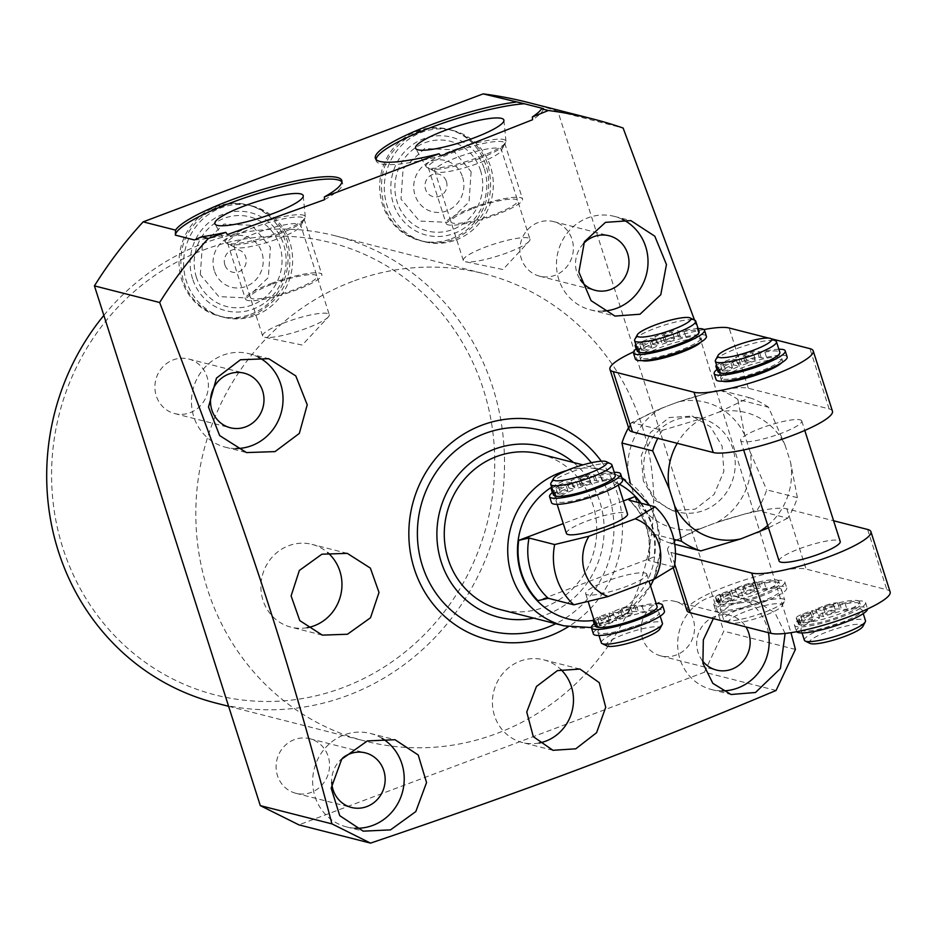 <?xml version="1.0" encoding="UTF-8"?>
<svg xmlns="http://www.w3.org/2000/svg" width="937" height="937" viewBox="0 0 937 937"><rect width="100%" height="100%" fill="white"/><g stroke="black" fill="none" stroke-linecap="round" stroke-linejoin="round"><path stroke-width="0.7" stroke-dasharray="4.68 3.51" d="M776.07 690.464L704.437 672.216L298.891 824.865M704.437 672.216L723.786 631.175L557.913 111.421A417.961 395.379 104.3 0 0 527.953 102.426M352.593 281.428A241.137 228.101 104.3 0 0 195.903 520.726A241.137 228.101 104.3 0 0 365.172 741.108A241.137 228.101 104.3 0 0 496.856 733.472A241.137 228.101 104.3 0 0 653.546 494.162A241.137 228.101 104.3 0 0 484.277 273.78A241.137 228.101 104.3 0 0 352.593 281.428M538.201 222.502A28.169 26.646 104.3 0 0 519.906 250.448A28.169 26.646 104.3 0 0 539.677 276.192A28.169 26.646 104.3 0 0 555.055 275.302A28.169 26.646 104.3 0 0 573.362 247.345A28.169 26.646 104.3 0 0 553.591 221.6A28.169 26.646 104.3 0 0 538.201 222.502M659.39 602.21A28.169 26.646 104.3 0 0 641.084 630.168A28.169 26.646 104.3 0 0 660.854 655.9A28.169 26.646 104.3 0 0 676.233 655.01A28.169 26.646 104.3 0 0 694.54 627.064A28.169 26.646 104.3 0 0 674.769 601.32A28.169 26.646 104.3 0 0 659.39 602.21M190.07 412.69A28.169 26.646 104.3 0 0 208.365 384.732A28.169 26.646 104.3 0 0 188.595 358.988A28.169 26.646 104.3 0 0 173.216 359.89A28.169 26.646 104.3 0 0 154.91 387.836A28.169 26.646 104.3 0 0 174.68 413.58A28.169 26.646 104.3 0 0 190.07 412.69M294.394 739.598A28.169 26.646 104.3 0 0 276.099 767.555A28.169 26.646 104.3 0 0 295.869 793.288A28.169 26.646 104.3 0 0 311.248 792.397A28.169 26.646 104.3 0 0 329.543 764.451A28.169 26.646 104.3 0 0 309.772 738.707A28.169 26.646 104.3 0 0 294.394 739.598M250.694 314.317A57.426 54.323 104.3 0 0 288.01 257.335A57.426 54.323 104.3 0 0 247.696 204.852A57.426 54.323 104.3 0 0 216.342 206.667A57.426 54.323 104.3 0 0 179.026 263.66A57.426 54.323 104.3 0 0 219.328 316.132A57.426 54.323 104.3 0 0 250.694 314.317M451.376 238.771A57.426 54.323 104.3 0 0 488.692 181.79A57.426 54.323 104.3 0 0 448.39 129.306A57.426 54.323 104.3 0 0 417.024 131.133A57.426 54.323 104.3 0 0 379.708 188.114A57.426 54.323 104.3 0 0 420.022 240.598A57.426 54.323 104.3 0 0 451.376 238.771M103.855 315.382A241.137 228.101 -75.7 0 1 203.458 243.421A241.137 228.101 -75.7 0 1 335.153 235.773A241.137 228.101 -75.7 0 1 504.422 456.155A241.137 228.101 -75.7 0 1 347.732 695.465A241.137 228.101 -75.7 0 1 216.037 703.101M203.341 250.038A233.418 220.804 -75.7 0 1 483.469 389.663A233.418 220.804 -75.7 0 1 342.989 687.606A233.418 220.804 -75.7 0 1 62.861 547.981A233.418 220.804 -75.7 0 1 203.341 250.038M235.773 448.53A48.232 45.62 104.3 0 1 225.337 447.195A48.232 45.62 104.3 0 1 191.488 403.121A48.232 45.62 104.3 0 1 222.819 355.252A48.232 45.62 -75.7 0 1 249.16 353.729A48.232 45.62 -75.7 0 1 258.272 357.184M381.991 738.309A48.232 45.62 -75.7 0 0 370.349 733.437A48.232 45.62 -75.7 0 0 344.008 734.971A48.232 45.62 104.3 0 0 312.665 782.828A48.232 45.62 104.3 0 0 346.526 826.902A48.232 45.62 104.3 0 0 355.041 828.191M342.731 757.892A28.169 26.646 104.3 0 0 331.721 782.126M307.008 627.731A42.692 40.385 -75.7 0 1 290.892 627.122A42.692 40.385 -75.7 0 1 260.919 588.096A42.692 40.385 -75.7 0 1 288.666 545.721A42.692 40.385 -75.7 0 1 311.986 544.374A42.692 40.385 -75.7 0 1 327.821 552.713M324.448 199.722A87.703 15.671 -17.7 0 0 342.567 182.961A87.703 15.671 -17.7 0 0 341.911 181.848M194.381 239.966A87.703 15.671 -17.7 0 0 227.492 234.555M225.477 242.285A41.907 7.496 -17.7 0 1 252.112 225.922A41.907 7.496 162.3 0 1 305.263 216.822A41.907 7.496 162.3 0 1 304.958 218.052A41.907 7.496 162.3 0 1 278.453 232.634A41.907 7.496 -17.7 0 1 226.438 243.105A41.907 7.496 -17.7 0 1 225.477 242.285L214.971 224.025M329.274 314.715A34.985 6.254 162.3 0 1 328.29 317.011L302.229 345.05L264.761 337.285A34.985 6.254 -17.7 0 1 262.618 335.985A34.985 6.254 -17.7 0 1 284.953 322.551A34.985 6.254 162.3 0 1 329.274 314.715L300.683 225.138A34.985 6.254 162.3 0 0 256.363 232.973A34.985 6.254 -17.7 0 0 234.027 246.408A34.985 6.254 -17.7 0 0 234.929 247.309A34.985 6.254 -17.7 0 0 278.348 238.572A34.985 6.254 162.3 0 0 300.472 226.391L304.958 218.052M300.683 225.138A34.985 6.254 162.3 0 1 300.472 226.391M328.29 317.011A34.985 6.254 162.3 0 1 306.938 328.149A34.985 6.254 -17.7 0 1 264.761 337.285M543.378 108.598A87.703 15.671 162.3 0 1 532.603 119.713M376.03 159.466A87.703 15.671 -17.7 0 0 376.147 160.754A87.703 15.671 -17.7 0 0 440.917 155.882M557.913 111.421L623.128 128.041M426.171 166.739A41.907 7.496 -17.7 0 1 452.805 150.377A41.907 7.496 162.3 0 1 505.957 141.276A41.907 7.496 162.3 0 1 505.64 142.506A41.907 7.496 162.3 0 1 479.147 157.088A41.907 7.496 -17.7 0 1 427.131 167.559A41.907 7.496 -17.7 0 1 426.171 166.739L415.665 148.479M529.955 239.181A34.985 6.254 162.3 0 1 528.972 241.477L502.923 269.516L465.443 261.751A34.985 6.254 -17.7 0 1 463.311 260.451A34.985 6.254 -17.7 0 1 485.635 247.005A34.985 6.254 162.3 0 1 529.955 239.181L501.365 149.592A34.985 6.254 162.3 0 0 457.045 157.428A34.985 6.254 -17.7 0 0 434.721 170.862A34.985 6.254 -17.7 0 0 435.623 171.764A34.985 6.254 -17.7 0 0 479.041 163.026A34.985 6.254 162.3 0 0 501.154 150.857L505.64 142.506M501.365 149.592A34.985 6.254 162.3 0 1 501.154 150.857M528.972 241.477A34.985 6.254 162.3 0 1 507.62 252.615A34.985 6.254 -17.7 0 1 465.443 261.751M601.296 461.203A112.534 106.443 -75.7 0 1 568.22 626.771M694.551 320.126L790.98 632.674M785.124 633.447L774.993 612.88L756.487 601.449L732.347 603.533L713.362 618.619M643.309 480.868L641.201 455.979L650.395 432.472L669.229 417.539L692.056 416.098L710.551 426.815L722.087 446.082L723.868 471.334L714.053 494.513L695.172 509.154L672.625 510.677L654.459 499.925L643.309 480.868M622.379 219.352A48.232 45.62 -75.7 0 0 614.157 216.342A48.232 45.62 -75.7 0 0 587.815 217.864A48.232 45.62 104.3 0 0 556.473 265.733A48.232 45.62 104.3 0 0 590.333 309.807A48.232 45.62 104.3 0 0 603.17 311.096M583.458 243.632A28.169 26.646 104.3 0 0 580.331 279.765M768.422 632.686A48.232 45.62 -75.7 0 0 735.334 596.049A48.232 45.62 -75.7 0 0 708.993 597.583A48.232 45.62 104.3 0 0 677.662 645.441A48.232 45.62 104.3 0 0 711.511 689.515A48.232 45.62 104.3 0 0 722.064 690.862M702.445 660.772A28.169 26.646 104.3 0 1 715.001 616.382A28.169 26.646 -75.7 0 1 730.38 615.492A28.169 26.646 -75.7 0 1 745.887 626.923M795.419 649.423L723.786 631.175M539.021 743.041A42.692 40.385 -75.7 0 1 522.401 742.514A42.692 40.385 -75.7 0 1 492.429 703.488A42.692 40.385 -75.7 0 1 520.176 661.124A42.692 40.385 -75.7 0 1 543.495 659.765A42.692 40.385 -75.7 0 1 560.841 669.486M591.364 462.726A103.527 97.928 -75.7 0 1 555.711 623.714M573.526 462.491A88.09 83.334 -75.7 0 1 602.749 545.545A88.09 83.334 -75.7 0 1 546.857 614.438A88.09 83.334 104.3 0 1 533.856 618.139M540.344 454.035A80.313 75.967 -75.7 0 1 592.875 504.621A80.313 75.967 -75.7 0 1 575.95 585.25A80.313 75.967 -75.7 0 1 500.674 609.682M674.23 567.049L648.603 560.513C647.807 559.834 649.634 558.628 654.061 556.929L537.943 600.64M623.41 500.955L563.278 523.596M629.371 500.241A64.302 60.823 104.3 0 1 648.603 560.513L648.252 560.15C652.035 536.151 645.652 516.135 629.09 500.112M645.124 573.057A32.092 5.739 162.3 0 1 646.776 574.182A32.092 5.739 162.3 0 1 622.18 587.991A32.092 5.739 162.3 0 1 587.3 594.819A32.092 5.739 162.3 0 1 585.648 593.695A32.092 5.739 162.3 0 1 610.245 579.886A32.092 5.739 162.3 0 1 645.124 573.057M566.405 533.422A32.092 5.739 162.3 0 1 591.001 519.613A32.092 5.739 162.3 0 1 625.881 512.785A32.092 5.739 162.3 0 1 627.544 513.909M622.566 480.002A37.293 6.664 -17.7 0 0 601.941 480.412A10.541 1.886 162.3 0 1 596.658 480.892L594.644 480.376A10.541 1.886 -17.7 0 0 581.83 483.105L572.788 486.514L578.469 487.954A32.092 5.739 162.3 0 1 615.539 480.353A32.092 5.739 162.3 0 1 617.19 481.477A32.092 5.739 162.3 0 1 592.594 495.298A32.092 5.739 162.3 0 1 557.714 502.115A32.092 5.739 162.3 0 1 556.063 500.99A32.092 5.739 162.3 0 1 574.662 489.383L568.993 487.943L559.951 491.339A10.541 1.886 -17.7 0 0 553.217 495.392A10.541 1.886 -17.7 0 0 553.767 495.767L555.782 496.282A10.541 1.886 162.3 0 1 556.32 496.645A10.541 1.886 162.3 0 1 555.254 497.98A37.293 6.664 -17.7 0 0 551.506 502.677M550.944 483.199A32.092 5.739 162.3 0 1 578.106 469.613A32.092 5.739 162.3 0 1 610.233 463.721A32.092 5.739 162.3 0 1 611.065 464.014M614.274 472.33A37.293 6.664 -17.7 0 0 600.02 474.38A10.541 1.886 162.3 0 1 594.737 474.86L592.723 474.356A10.541 1.886 -17.7 0 0 579.909 477.085L570.867 480.482L576.548 481.934A32.092 5.739 162.3 0 1 613.618 474.333A32.092 5.739 162.3 0 1 615.269 475.457M595.991 626.115A32.092 5.739 162.3 0 1 614.602 614.508L616.523 620.54A32.092 5.739 162.3 0 0 597.911 632.147A32.092 5.739 162.3 0 0 599.575 633.271A32.092 5.739 162.3 0 0 634.454 626.443A32.092 5.739 162.3 0 0 659.051 612.634A32.092 5.739 162.3 0 0 657.387 611.51A32.092 5.739 162.3 0 0 620.317 619.111L618.397 613.079A32.092 5.739 162.3 0 1 655.467 605.478A32.092 5.739 162.3 0 1 657.13 606.602M601.296 642.759A32.092 5.739 162.3 0 1 625.893 628.938A32.092 5.739 162.3 0 1 660.772 622.121A32.092 5.739 162.3 0 1 662.436 623.246M558.054 494.15A5.271 0.937 162.3 0 1 557.773 493.963A5.271 0.937 162.3 0 1 561.825 491.691A5.271 0.937 162.3 0 1 567.553 490.578A5.271 0.937 162.3 0 1 567.822 490.765A5.271 0.937 162.3 0 1 563.781 493.026A5.271 0.937 162.3 0 1 558.054 494.15M580.858 485.565A5.271 0.937 162.3 0 1 580.577 485.378A5.271 0.937 162.3 0 1 584.618 483.117A5.271 0.937 162.3 0 1 590.357 481.993A5.271 0.937 162.3 0 1 590.626 482.18A5.271 0.937 162.3 0 1 586.585 484.441A5.271 0.937 162.3 0 1 580.858 485.565M556.133 488.118A5.271 0.937 162.3 0 1 555.852 487.943A5.271 0.937 162.3 0 1 559.893 485.671A5.271 0.937 162.3 0 1 565.632 484.546A5.271 0.937 162.3 0 1 565.901 484.734A5.271 0.937 162.3 0 1 561.86 487.006A5.271 0.937 162.3 0 1 556.133 488.118M552.525 489.91L553.849 490.25A10.541 1.886 162.3 0 1 554.399 490.625A10.541 1.886 162.3 0 1 553.334 491.948A37.293 6.664 -17.7 0 0 553.205 492.042M554.13 494.97A32.092 5.739 162.3 0 1 572.741 483.363L567.061 481.911L558.03 485.319A10.541 1.886 -17.7 0 0 552.01 488.294M578.925 479.545A5.271 0.937 162.3 0 1 578.656 479.357A5.271 0.937 162.3 0 1 582.697 477.085A5.271 0.937 162.3 0 1 588.436 475.961A5.271 0.937 162.3 0 1 588.705 476.148A5.271 0.937 162.3 0 1 584.665 478.42A5.271 0.937 162.3 0 1 578.925 479.545M572.741 483.363L574.662 489.383M576.548 481.934L578.469 487.954M572.788 486.514L570.867 480.482M568.993 487.943L567.061 481.911M618.397 613.079L612.716 611.638L621.758 608.23A10.541 1.886 162.3 0 1 634.572 605.501L636.586 606.016A10.541 1.886 -17.7 0 0 641.868 605.536A37.293 6.664 162.3 0 1 656.134 603.487M595.054 623.199A37.293 6.664 162.3 0 1 595.194 623.105A10.541 1.886 -17.7 0 0 596.248 621.77A10.541 1.886 -17.7 0 0 595.709 621.407L594.374 621.067M593.859 619.451A10.541 1.886 162.3 0 1 599.879 616.464L608.921 613.067L614.602 614.508M630.285 607.117A5.271 0.937 -17.7 0 0 624.557 608.242A5.271 0.937 -17.7 0 0 620.517 610.502A5.271 0.937 -17.7 0 0 620.786 610.69A5.271 0.937 -17.7 0 0 626.513 609.565A5.271 0.937 -17.7 0 0 630.566 607.305A5.271 0.937 -17.7 0 0 630.285 607.117M607.481 615.703A5.271 0.937 -17.7 0 0 601.753 616.815A5.271 0.937 -17.7 0 0 597.712 619.088A5.271 0.937 -17.7 0 0 597.982 619.275A5.271 0.937 -17.7 0 0 603.721 618.151A5.271 0.937 -17.7 0 0 607.762 615.89A5.271 0.937 -17.7 0 0 607.481 615.703M632.206 613.138A5.271 0.937 -17.7 0 0 626.478 614.262A5.271 0.937 -17.7 0 0 622.437 616.534A5.271 0.937 -17.7 0 0 622.707 616.722A5.271 0.937 -17.7 0 0 628.446 615.597A5.271 0.937 -17.7 0 0 632.487 613.325A5.271 0.937 -17.7 0 0 632.206 613.138M593.355 633.834A37.293 6.664 162.3 0 1 597.115 629.125A10.541 1.886 -17.7 0 0 598.181 627.802A10.541 1.886 -17.7 0 0 597.63 627.427L595.616 626.912A10.541 1.886 162.3 0 1 595.077 626.548A10.541 1.886 162.3 0 1 601.812 622.496L610.842 619.099L616.523 620.54M620.317 619.111L614.649 617.659L623.679 614.262A10.541 1.886 162.3 0 1 636.504 611.533L638.507 612.037A10.541 1.886 -17.7 0 0 643.801 611.556A37.293 6.664 162.3 0 1 664.415 611.158M609.413 621.723A5.271 0.937 -17.7 0 0 603.674 622.847A5.271 0.937 -17.7 0 0 599.633 625.12A5.271 0.937 -17.7 0 0 599.903 625.307A5.271 0.937 -17.7 0 0 605.642 624.183A5.271 0.937 -17.7 0 0 609.682 621.91A5.271 0.937 -17.7 0 0 609.413 621.723M608.921 613.067L610.842 619.099M612.716 611.638L614.649 617.659M606.86 645.921A28.227 5.048 162.3 0 1 625.377 633.892A28.227 5.048 162.3 0 1 658.453 627.04A28.227 5.048 162.3 0 1 659.742 629.043M701.38 418.464A48.232 45.62 104.3 0 1 732.921 448.846A48.232 45.62 -75.7 0 1 722.755 497.266A48.232 45.62 -75.7 0 1 677.556 511.93A48.232 45.62 -75.7 0 1 646.015 481.559A48.232 45.62 104.3 0 1 656.181 433.14A48.232 45.62 104.3 0 1 701.38 418.464L692.056 416.098M629.184 429.626A64.302 11.49 -17.7 0 1 633.623 423.032L631.632 422.517L662.014 408.017L670.224 404.925A64.302 11.49 -17.7 0 0 633.623 423.032L662.342 430.352L702.434 418.324L718.855 412.139A64.946 61.432 104.3 0 1 785.089 445.145L768.539 407.255L737.829 399.431L744.669 434.85L750.127 451.939A64.946 61.432 -75.7 0 1 716.91 522.377L700.489 528.562A64.946 61.432 -75.7 0 1 634.255 495.556L630.273 483.094M744.669 434.85A64.946 61.432 104.3 0 0 678.447 401.832L718.527 389.815A80.383 76.038 104.3 0 1 737.829 399.431M832.443 411.156A64.302 11.49 -17.7 0 0 829.128 408.907L748.382 388.269A64.302 11.49 -17.7 0 0 720.518 390.319A64.302 11.49 -17.7 0 0 670.224 404.925L678.447 401.832M662.014 408.017A64.946 61.432 104.3 0 0 628.797 478.467M675.472 553.58L670.962 552.432A64.302 11.49 162.3 0 1 667.648 550.171A64.302 11.49 162.3 0 1 672.087 543.577A64.302 11.49 162.3 0 1 708.7 525.47A64.302 11.49 162.3 0 1 758.993 510.864L757.002 510.349L716.91 522.377M700.489 528.562L670.096 543.062A80.383 76.038 -75.7 0 1 650.805 533.446L634.255 495.556M674.745 544.256L670.096 543.062M785.089 445.145L790.547 462.234L797.387 497.664A80.383 76.038 -75.7 0 1 787.712 518.184L758.993 510.864A64.302 11.49 162.3 0 1 786.846 508.814L833.602 520.761M686.88 610.444A64.302 11.49 162.3 0 1 736.189 582.767A64.302 11.49 162.3 0 1 806.089 569.087L886.835 589.724A64.302 11.49 162.3 0 1 890.15 591.973M787.712 518.184L768.504 527.836M779.092 561.005A32.092 5.739 162.3 0 1 803.688 547.196A32.092 5.739 162.3 0 1 838.568 540.368A32.092 5.739 162.3 0 1 840.22 541.504M797.387 497.664L766.677 489.828A80.383 76.038 -75.7 0 1 757.002 510.349M673.82 539.314L650.805 533.446M790.547 462.234A64.946 61.432 -75.7 0 1 767.754 525.505M702.434 418.324A64.946 61.432 104.3 0 0 677.217 443.318M631.632 422.517A80.383 76.038 104.3 0 0 628.551 427.659M718.855 412.139L749.249 397.639L718.527 389.815M703.933 329.543A64.302 11.49 -17.7 0 0 633.494 351.914M800.093 419.835A32.092 5.739 162.3 0 1 801.756 420.959A32.092 5.739 162.3 0 1 777.16 434.768A32.092 5.739 162.3 0 1 742.28 441.596A32.092 5.739 162.3 0 1 740.617 440.472A32.092 5.739 162.3 0 1 765.213 426.651A32.092 5.739 162.3 0 1 800.093 419.835M662.342 430.352A80.383 76.038 104.3 0 0 657.762 438.34M768.539 407.255A80.383 76.038 104.3 0 0 749.249 397.639M750.127 451.939L766.677 489.828M771.303 338.772L768.668 338.105M641.974 360.593A32.092 5.739 162.3 0 1 640.639 359.562A32.092 5.739 162.3 0 1 665.235 345.753A32.092 5.739 162.3 0 1 700.115 338.925A32.092 5.739 162.3 0 1 701.766 340.049A32.092 5.739 162.3 0 1 700.899 342.122M722.72 381.23A32.092 5.739 162.3 0 1 721.385 380.199A32.092 5.739 162.3 0 1 745.981 366.379A32.092 5.739 162.3 0 1 780.861 359.562A32.092 5.739 162.3 0 1 782.524 360.686A32.092 5.739 162.3 0 1 781.645 362.76M706.404 336.278A37.293 6.664 -17.7 0 0 685.79 336.688A10.541 1.886 162.3 0 1 680.496 337.168L678.482 336.652A10.541 1.886 -17.7 0 0 665.668 339.393L656.638 342.79L662.307 344.242A32.092 5.739 162.3 0 1 699.377 336.641A32.092 5.739 162.3 0 1 701.04 337.765A32.092 5.739 162.3 0 1 676.444 351.574A32.092 5.739 162.3 0 1 641.564 358.402A32.092 5.739 162.3 0 1 639.901 357.278A32.092 5.739 162.3 0 1 658.512 345.671L652.831 344.219L643.789 347.627A10.541 1.886 -17.7 0 0 637.066 351.68A10.541 1.886 -17.7 0 0 637.605 352.043L639.62 352.558A10.541 1.886 162.3 0 1 640.17 352.933A10.541 1.886 162.3 0 1 639.104 354.256A37.293 6.664 -17.7 0 0 635.345 358.965M634.782 339.487A32.092 5.739 162.3 0 1 661.955 325.889A32.092 5.739 162.3 0 1 694.071 319.997A32.092 5.739 162.3 0 1 694.903 320.302M698.112 328.606A37.293 6.664 -17.7 0 0 683.858 330.656A10.541 1.886 162.3 0 1 678.575 331.148L676.561 330.632A10.541 1.886 -17.7 0 0 663.747 333.361L654.705 336.77L660.386 338.21A32.092 5.739 162.3 0 1 697.456 330.609A32.092 5.739 162.3 0 1 699.119 331.733M777.054 580.015A32.092 5.739 162.3 0 1 778.706 581.139A32.092 5.739 162.3 0 1 754.109 594.948A32.092 5.739 162.3 0 1 719.229 601.777A32.092 5.739 162.3 0 1 717.578 600.652A32.092 5.739 162.3 0 1 742.174 586.843A32.092 5.739 162.3 0 1 777.054 580.015M720.225 608.968A32.092 5.739 162.3 0 0 721.888 610.092A32.092 5.739 162.3 0 0 756.768 603.264A32.092 5.739 162.3 0 0 781.364 589.455A32.092 5.739 162.3 0 0 779.701 588.331A32.092 5.739 162.3 0 0 742.631 595.932L740.71 589.912A32.092 5.739 162.3 0 1 777.78 582.299A32.092 5.739 162.3 0 1 779.443 583.435A32.092 5.739 162.3 0 1 754.847 597.244A32.092 5.739 162.3 0 1 719.967 604.072A32.092 5.739 162.3 0 1 718.304 602.936A32.092 5.739 162.3 0 1 736.915 591.341L738.836 597.361A32.092 5.739 162.3 0 0 720.225 608.968L723.61 619.58A32.092 5.739 162.3 0 1 748.206 605.77A32.092 5.739 162.3 0 1 783.098 598.942A32.092 5.739 162.3 0 1 784.749 600.067A32.092 5.739 162.3 0 1 784.562 601.226A32.092 5.739 162.3 0 1 757.389 614.813A32.092 5.739 162.3 0 1 725.273 620.704A32.092 5.739 162.3 0 1 724.442 620.411A32.092 5.739 162.3 0 1 723.61 619.58M641.892 350.426A5.271 0.937 162.3 0 1 641.622 350.251A5.271 0.937 162.3 0 1 645.663 347.978A5.271 0.937 162.3 0 1 651.391 346.854A5.271 0.937 162.3 0 1 651.672 347.041A5.271 0.937 162.3 0 1 647.631 349.314A5.271 0.937 162.3 0 1 641.892 350.426M664.696 341.853A5.271 0.937 162.3 0 1 664.427 341.665A5.271 0.937 162.3 0 1 668.468 339.393A5.271 0.937 162.3 0 1 674.195 338.269A5.271 0.937 162.3 0 1 674.476 338.456A5.271 0.937 162.3 0 1 670.435 340.728A5.271 0.937 162.3 0 1 664.696 341.853M639.971 344.406A5.271 0.937 162.3 0 1 639.702 344.219A5.271 0.937 162.3 0 1 643.742 341.946A5.271 0.937 162.3 0 1 649.47 340.822A5.271 0.937 162.3 0 1 649.739 341.009A5.271 0.937 162.3 0 1 645.698 343.282A5.271 0.937 162.3 0 1 639.971 344.406M636.364 346.186L637.699 346.526A10.541 1.886 162.3 0 1 638.238 346.901A10.541 1.886 162.3 0 1 637.183 348.236A37.293 6.664 -17.7 0 0 637.043 348.318M637.98 351.246A32.092 5.739 162.3 0 1 656.591 339.639L650.91 338.198L641.868 341.595A10.541 1.886 -17.7 0 0 635.848 344.582M662.775 335.821A5.271 0.937 162.3 0 1 662.506 335.633A5.271 0.937 162.3 0 1 666.547 333.361A5.271 0.937 162.3 0 1 672.274 332.248A5.271 0.937 162.3 0 1 672.543 332.424A5.271 0.937 162.3 0 1 668.503 334.696A5.271 0.937 162.3 0 1 662.775 335.821M656.591 339.639L658.512 345.671M660.386 338.21L662.307 344.242M656.638 342.79L654.705 336.77M652.831 344.219L650.91 338.198M740.71 589.912L735.041 588.459L744.072 585.063A10.541 1.886 162.3 0 1 756.885 582.322L758.9 582.837A10.541 1.886 -17.7 0 0 764.182 582.357A37.293 6.664 162.3 0 1 784.808 581.947A37.293 6.664 162.3 0 1 751.31 599.645A37.293 6.664 162.3 0 1 713.748 604.623A37.293 6.664 162.3 0 1 717.508 599.926A10.541 1.886 -17.7 0 0 718.574 598.591A10.541 1.886 -17.7 0 0 718.023 598.228L716.009 597.712A10.541 1.886 162.3 0 1 715.47 597.337A10.541 1.886 162.3 0 1 722.193 593.297L731.235 589.888L736.915 591.341M752.598 583.938A5.271 0.937 -17.7 0 0 746.871 585.063A5.271 0.937 -17.7 0 0 742.83 587.335A5.271 0.937 -17.7 0 0 743.1 587.511A5.271 0.937 -17.7 0 0 748.827 586.398A5.271 0.937 -17.7 0 0 752.879 584.126A5.271 0.937 -17.7 0 0 752.598 583.938M729.794 592.524A5.271 0.937 -17.7 0 0 724.067 593.648A5.271 0.937 -17.7 0 0 720.026 595.92A5.271 0.937 -17.7 0 0 720.295 596.096A5.271 0.937 -17.7 0 0 726.034 594.983A5.271 0.937 -17.7 0 0 730.075 592.711A5.271 0.937 -17.7 0 0 729.794 592.524M754.531 589.97A5.271 0.937 -17.7 0 0 748.792 591.083A5.271 0.937 -17.7 0 0 744.751 593.355A5.271 0.937 -17.7 0 0 745.02 593.543A5.271 0.937 -17.7 0 0 750.76 592.418A5.271 0.937 -17.7 0 0 754.8 590.158A5.271 0.937 -17.7 0 0 754.531 589.97M742.631 595.932L736.962 594.491L745.993 591.083A10.541 1.886 162.3 0 1 758.818 588.354L760.821 588.869A10.541 1.886 -17.7 0 0 766.115 588.377A37.293 6.664 162.3 0 1 786.729 587.979A37.293 6.664 162.3 0 1 753.231 605.665A37.293 6.664 162.3 0 1 715.669 610.655A37.293 6.664 162.3 0 1 719.429 605.958A10.541 1.886 -17.7 0 0 720.494 604.623A10.541 1.886 -17.7 0 0 719.944 604.248L717.929 603.744A10.541 1.886 162.3 0 1 717.391 603.369A10.541 1.886 162.3 0 1 724.125 599.317L733.156 595.92L738.836 597.361M731.727 598.556A5.271 0.937 -17.7 0 0 725.988 599.668A5.271 0.937 -17.7 0 0 721.947 601.941A5.271 0.937 -17.7 0 0 722.216 602.128A5.271 0.937 -17.7 0 0 727.955 601.004A5.271 0.937 -17.7 0 0 731.996 598.731A5.271 0.937 -17.7 0 0 731.727 598.556M731.235 589.888L733.156 595.92M735.041 588.459L736.962 594.491M729.173 622.754A28.227 5.048 162.3 0 1 747.691 610.725A28.227 5.048 162.3 0 1 780.767 603.861A28.227 5.048 162.3 0 1 782.055 605.876A28.227 5.048 162.3 0 1 760.071 617.19A28.227 5.048 162.3 0 1 731.434 623.234M857.8 600.64A32.092 5.739 162.3 0 1 859.463 601.777A32.092 5.739 162.3 0 1 834.867 615.586A32.092 5.739 162.3 0 1 799.987 622.414A32.092 5.739 162.3 0 1 798.324 621.278A32.092 5.739 162.3 0 1 822.92 607.469A32.092 5.739 162.3 0 1 857.8 600.64M778.87 349.243A37.293 6.664 -17.7 0 0 764.615 351.293A10.541 1.886 162.3 0 1 759.321 351.773L757.307 351.258A10.541 1.886 -17.7 0 0 744.493 353.999L735.463 357.395L741.132 358.848L743.053 364.868A32.092 5.739 162.3 0 1 780.134 357.266A32.092 5.739 162.3 0 1 781.786 358.391A32.092 5.739 162.3 0 1 757.19 372.2A32.092 5.739 162.3 0 1 722.31 379.028A32.092 5.739 162.3 0 1 720.647 377.904A32.092 5.739 162.3 0 1 739.258 366.297L733.577 364.856L724.547 368.253A10.541 1.886 -17.7 0 0 717.812 372.305A10.541 1.886 -17.7 0 0 718.351 372.68L720.366 373.184A10.541 1.886 162.3 0 1 720.916 373.558A10.541 1.886 162.3 0 1 719.85 374.894A37.293 6.664 -17.7 0 0 716.091 379.59M715.54 360.113A32.092 5.739 162.3 0 1 742.701 346.526A32.092 5.739 162.3 0 1 774.817 340.635A32.092 5.739 162.3 0 1 775.649 340.927M741.132 358.848A32.092 5.739 162.3 0 1 778.202 351.234A32.092 5.739 162.3 0 1 779.865 352.371M800.983 629.605A32.092 5.739 162.3 0 0 802.634 630.73A32.092 5.739 162.3 0 0 837.514 623.901A32.092 5.739 162.3 0 0 862.11 610.092A32.092 5.739 162.3 0 0 860.459 608.968A32.092 5.739 162.3 0 0 823.389 616.569L821.456 610.537A32.092 5.739 162.3 0 1 858.526 602.936A32.092 5.739 162.3 0 1 860.189 604.06A32.092 5.739 162.3 0 1 835.593 617.87A32.092 5.739 162.3 0 1 800.713 624.698A32.092 5.739 162.3 0 1 799.05 623.573A32.092 5.739 162.3 0 1 817.661 611.966L819.582 617.998A32.092 5.739 162.3 0 0 800.983 629.605L802.049 632.943M804.368 640.205A32.092 5.739 162.3 0 1 828.964 626.396A32.092 5.739 162.3 0 1 863.844 619.568A32.092 5.739 162.3 0 1 865.495 620.692M718.726 371.872A32.092 5.739 162.3 0 1 737.337 360.276L739.258 366.297M787.15 356.915A37.293 6.664 -17.7 0 0 766.536 357.313A10.541 1.886 162.3 0 1 761.242 357.805L759.239 357.29A10.541 1.886 -17.7 0 0 746.414 360.019L737.384 363.427L743.053 364.868M722.638 371.064A5.271 0.937 162.3 0 1 722.368 370.876A5.271 0.937 162.3 0 1 726.409 368.604A5.271 0.937 162.3 0 1 732.148 367.491A5.271 0.937 162.3 0 1 732.418 367.667A5.271 0.937 162.3 0 1 728.377 369.939A5.271 0.937 162.3 0 1 722.638 371.064M745.442 362.478A5.271 0.937 162.3 0 1 745.173 362.291A5.271 0.937 162.3 0 1 749.213 360.019A5.271 0.937 162.3 0 1 754.953 358.906A5.271 0.937 162.3 0 1 755.222 359.094A5.271 0.937 162.3 0 1 751.181 361.354A5.271 0.937 162.3 0 1 745.442 362.478M720.717 365.032A5.271 0.937 162.3 0 1 720.448 364.844A5.271 0.937 162.3 0 1 724.488 362.584A5.271 0.937 162.3 0 1 730.216 361.459A5.271 0.937 162.3 0 1 730.497 361.647A5.271 0.937 162.3 0 1 726.456 363.919A5.271 0.937 162.3 0 1 720.717 365.032M717.11 366.824L718.445 367.163A10.541 1.886 162.3 0 1 718.995 367.527A10.541 1.886 162.3 0 1 717.929 368.862A37.293 6.664 -17.7 0 0 717.801 368.955M737.337 360.276L731.656 358.824L722.614 362.232A10.541 1.886 -17.7 0 0 716.594 365.207M743.521 356.447A5.271 0.937 162.3 0 1 743.252 356.271A5.271 0.937 162.3 0 1 747.293 353.999A5.271 0.937 162.3 0 1 753.02 352.874A5.271 0.937 162.3 0 1 753.301 353.062A5.271 0.937 162.3 0 1 749.26 355.334A5.271 0.937 162.3 0 1 743.521 356.447M737.384 363.427L735.463 357.395M733.577 364.856L731.656 358.824M821.456 610.537L815.787 609.097L824.818 605.689A10.541 1.886 162.3 0 1 837.643 602.959L839.646 603.475A10.541 1.886 -17.7 0 0 844.94 602.983A37.293 6.664 162.3 0 1 865.554 602.585A37.293 6.664 162.3 0 1 832.056 620.271A37.293 6.664 162.3 0 1 794.494 625.26A37.293 6.664 162.3 0 1 798.254 620.563A10.541 1.886 -17.7 0 0 799.32 619.228A10.541 1.886 -17.7 0 0 798.769 618.853L796.755 618.35A10.541 1.886 162.3 0 1 796.216 617.975A10.541 1.886 162.3 0 1 802.95 613.922L811.981 610.526L817.661 611.966M833.356 604.576A5.271 0.937 -17.7 0 0 827.617 605.689A5.271 0.937 -17.7 0 0 823.576 607.961A5.271 0.937 -17.7 0 0 823.846 608.148A5.271 0.937 -17.7 0 0 829.585 607.024A5.271 0.937 -17.7 0 0 833.625 604.752A5.271 0.937 -17.7 0 0 833.356 604.576M810.552 613.149A5.271 0.937 -17.7 0 0 804.813 614.274A5.271 0.937 -17.7 0 0 800.772 616.546A5.271 0.937 -17.7 0 0 801.041 616.733A5.271 0.937 -17.7 0 0 806.78 615.609A5.271 0.937 -17.7 0 0 810.821 613.337A5.271 0.937 -17.7 0 0 810.552 613.149M835.277 610.596A5.271 0.937 -17.7 0 0 829.538 611.72A5.271 0.937 -17.7 0 0 825.497 613.993A5.271 0.937 -17.7 0 0 825.778 614.18A5.271 0.937 -17.7 0 0 831.506 613.056A5.271 0.937 -17.7 0 0 835.546 610.783A5.271 0.937 -17.7 0 0 835.277 610.596M796.649 631.702A37.293 6.664 162.3 0 1 796.415 631.292A37.293 6.664 162.3 0 1 800.175 626.584A10.541 1.886 -17.7 0 0 801.24 625.26A10.541 1.886 -17.7 0 0 800.69 624.885L798.687 624.37A10.541 1.886 162.3 0 1 798.137 624.007A10.541 1.886 162.3 0 1 804.871 619.954L813.913 616.546L819.582 617.998M823.389 616.569L817.708 615.117L826.75 611.72A10.541 1.886 162.3 0 1 839.564 608.98L841.578 609.495A10.541 1.886 -17.7 0 0 846.861 609.015A37.293 6.664 162.3 0 1 867.475 608.605A37.293 6.664 162.3 0 1 867.533 608.98M812.473 619.181A5.271 0.937 -17.7 0 0 806.734 620.306A5.271 0.937 -17.7 0 0 802.693 622.578A5.271 0.937 -17.7 0 0 802.974 622.754A5.271 0.937 -17.7 0 0 808.701 621.641A5.271 0.937 -17.7 0 0 812.742 619.369A5.271 0.937 -17.7 0 0 812.473 619.181M811.981 610.526L813.913 616.546M815.787 609.097L817.708 615.117M809.919 643.379A28.227 5.048 162.3 0 1 828.449 631.351A28.227 5.048 162.3 0 1 861.525 624.499A28.227 5.048 162.3 0 1 862.813 626.502M255.297 315.488A57.426 54.323 104.3 0 0 292.613 258.507A57.426 54.323 104.3 0 0 252.299 206.023A57.426 54.323 104.3 0 0 220.945 207.85A57.426 54.323 104.3 0 0 183.629 264.831A57.426 54.323 104.3 0 0 223.943 317.315A57.426 54.323 104.3 0 0 255.297 315.488M192.577 278.816A50.551 47.822 -75.7 0 1 222.994 214.28A50.551 47.822 -75.7 0 1 283.677 244.522A50.551 47.822 -75.7 0 1 253.248 309.058A50.551 47.822 -75.7 0 1 192.577 278.816M196.419 277.364A46.288 43.781 -75.7 0 1 224.283 218.286A46.288 43.781 -75.7 0 1 279.823 245.974A46.288 43.781 -75.7 0 1 251.971 305.052A46.288 43.781 -75.7 0 1 196.419 277.364M214.315 270.629A26.423 24.994 -75.7 0 1 230.221 236.897A26.423 24.994 -75.7 0 1 261.938 252.709A26.423 24.994 -75.7 0 1 246.033 286.441A26.423 24.994 -75.7 0 1 214.315 270.629M224.868 264.878A11.572 10.951 -75.7 0 1 231.826 250.097A11.572 10.951 -75.7 0 1 245.717 257.019A11.572 10.951 104.3 0 1 238.759 271.8A11.572 10.951 104.3 0 1 224.868 264.878M455.991 239.954A57.426 54.323 104.3 0 0 493.295 182.961A57.426 54.323 104.3 0 0 452.993 130.489A57.426 54.323 104.3 0 0 421.638 132.304A57.426 54.323 104.3 0 0 384.322 189.286A57.426 54.323 104.3 0 0 424.625 241.769A57.426 54.323 104.3 0 0 455.991 239.954M484.359 168.976A50.551 47.822 -75.7 0 1 453.93 233.512A50.551 47.822 -75.7 0 1 393.259 203.27A50.551 47.822 -75.7 0 1 423.688 138.735A50.551 47.822 -75.7 0 1 484.359 168.976M480.505 170.429A46.288 43.781 -75.7 0 1 452.653 229.506A46.288 43.781 -75.7 0 1 397.112 201.818A46.288 43.781 -75.7 0 1 424.965 142.74A46.288 43.781 -75.7 0 1 480.505 170.429M462.62 177.163A26.423 24.994 -75.7 0 1 446.715 210.895A26.423 24.994 -75.7 0 1 414.997 195.095A26.423 24.994 -75.7 0 1 430.903 161.351A26.423 24.994 -75.7 0 1 462.62 177.163M446.41 181.485A11.572 10.951 -75.7 0 1 439.441 196.255A11.572 10.951 -75.7 0 1 425.55 189.333A11.572 10.951 104.3 0 1 432.519 174.551A11.572 10.951 104.3 0 1 446.41 181.485M271.027 283.56A40.127 7.168 162.3 0 1 321.859 274.576A40.127 7.168 162.3 0 1 296.244 289.99A40.127 7.168 162.3 0 1 245.412 298.973A40.127 7.168 162.3 0 1 271.027 283.56M272.644 283.981A34.985 6.254 162.3 0 1 315.148 274.916A34.985 6.254 162.3 0 1 294.628 289.58A34.985 6.254 162.3 0 1 252.123 298.645A34.985 6.254 162.3 0 1 272.644 283.981M278.43 234.168A40.127 7.168 -17.7 0 0 304.045 218.754A40.127 7.168 -17.7 0 0 253.213 227.738A40.127 7.168 -17.7 0 0 227.597 243.151A40.127 7.168 -17.7 0 0 278.43 234.168M471.709 208.026A40.127 7.168 162.3 0 1 522.541 199.042A40.127 7.168 162.3 0 1 496.926 214.456A40.127 7.168 162.3 0 1 446.094 223.439A40.127 7.168 162.3 0 1 471.709 208.026M473.326 208.436A34.985 6.254 162.3 0 1 515.842 199.37A34.985 6.254 162.3 0 1 495.31 214.034A34.985 6.254 162.3 0 1 452.805 223.1A34.985 6.254 162.3 0 1 473.326 208.436M479.112 158.622A40.127 7.168 -17.7 0 0 504.727 143.209A40.127 7.168 -17.7 0 0 453.895 152.192A40.127 7.168 -17.7 0 0 428.279 167.606A40.127 7.168 -17.7 0 0 479.112 158.622M566.627 470.585A80.313 75.967 -75.7 0 1 603.791 470.21A80.313 75.967 -75.7 0 1 656.322 520.796A80.313 75.967 104.3 0 1 639.397 601.425A80.313 75.967 104.3 0 1 564.121 625.857M593.133 620.458A72.594 68.67 104.3 0 0 651.789 524.029A72.594 68.67 -75.7 0 0 641.189 503.263M551.635 487.146A72.594 68.67 -75.7 0 1 619.439 484.253M640.322 503.04A72.02 68.132 -75.7 0 1 654.061 556.929M581.83 483.105L579.909 477.085M594.644 480.376L592.723 474.356M596.658 480.892L594.737 474.86M601.941 480.412L600.02 474.38M555.254 497.98L553.334 491.948M555.782 496.282L553.849 490.25M553.767 495.767L552.689 492.417M559.951 491.339L558.03 485.319M599.879 616.464L601.812 622.496M594.55 623.562L595.616 626.912M595.709 621.407L597.63 627.427M595.194 623.105L597.115 629.125M641.868 605.536L643.801 611.556M636.586 606.016L638.507 612.037M634.572 605.501L636.504 611.533M621.758 608.23L623.679 614.262M786.846 508.814L806.089 569.087M670.962 552.432L674.722 564.191M748.382 388.269L729.138 327.997M829.128 408.907L809.896 348.634M665.668 339.393L663.747 333.361M678.482 336.652L676.561 330.632M680.496 337.168L678.575 331.148M685.79 336.688L683.858 330.656M639.104 354.256L637.183 348.236M639.62 352.558L637.699 346.526M637.605 352.043L636.539 348.693M643.789 347.627L641.868 341.595M722.193 593.297L724.125 599.317M716.009 597.712L717.929 603.744M718.023 598.228L719.944 604.248M717.508 599.926L719.429 605.958M764.182 582.357L766.115 588.377M758.9 582.837L760.821 588.869M756.885 582.322L758.818 588.354M744.072 585.063L745.993 591.083M867.603 529.452L886.835 589.724M746.414 360.019L744.493 353.999M759.239 357.29L757.307 351.258M761.242 357.805L759.321 351.773M766.536 357.313L764.615 351.293M719.85 374.894L717.929 368.862M720.366 373.184L718.445 367.163M718.351 372.68L717.285 369.319M724.547 368.253L722.614 362.232M802.95 613.922L804.871 619.954M796.755 618.35L798.687 624.37M798.769 618.853L800.69 624.885M798.254 620.563L800.175 626.584M844.94 602.983L846.861 609.015M839.646 603.475L841.578 609.495M837.643 602.959L839.564 608.98M824.818 605.689L826.75 611.72M228.616 706.311L365.172 741.108M335.153 235.773L484.277 273.78M249.16 353.729L268.708 358.707M225.337 447.195L246.49 452.583M188.595 358.988L244.206 373.172M174.68 413.58L230.291 427.752M346.526 826.902L363.205 831.154M370.349 733.437L394.981 739.715M309.772 738.707L365.383 752.879M295.869 793.288L351.48 807.46M347.299 553.369L311.986 544.374M322.316 635.134L290.892 627.122M305.263 216.822L303.248 195.845M234.929 247.309L226.438 243.105M262.618 335.985L234.027 246.408M342.567 182.961L341.806 180.548M376.147 160.754L375.374 158.341M505.957 141.276L503.93 120.311M435.623 171.764L427.131 167.559M463.311 260.451L434.721 170.862M590.333 309.807L614.965 316.085M614.157 216.342L630.835 220.593M553.591 221.6L609.202 235.784M539.677 276.192L595.288 290.365M711.511 689.515L731.059 694.504M735.334 596.049L756.487 601.449M674.769 601.32L730.38 615.492M660.854 655.9L716.465 670.072M579.991 669.065L543.495 659.765M552.947 750.303L522.401 742.514M621.746 477.437L603.791 470.21L582.908 464.881M591.376 627.532L625.67 614.157L650.547 585.988M653.757 579.347L660.491 550.37L656.72 521.066L649.833 505.465M617.19 481.477L618.326 485.026M646.776 574.182L649.001 581.139M659.051 612.634L660.187 616.183M557.773 493.963L555.852 487.943M567.822 490.765L565.901 484.734M580.577 485.378L578.656 479.357M590.626 482.18L588.705 476.148M556.063 500.99L557.128 504.34M585.648 593.695L588.131 601.495M597.911 632.147L598.977 635.485M556.32 496.645L554.399 490.625M553.217 495.392L552.35 492.675M620.517 610.502L622.437 616.534M630.566 607.305L632.487 613.325M597.712 619.088L599.633 625.12M607.762 615.89L609.682 621.91M594.21 623.819L595.077 626.548M596.248 621.77L598.181 627.802M677.556 511.93L672.625 510.677M667.648 550.171L673.234 567.693M701.04 337.765L701.766 340.049M778.706 581.139L779.443 583.435M781.364 589.455L784.749 600.067M641.622 350.251L639.702 344.219M651.672 347.041L649.739 341.009M664.427 341.665L662.506 335.633M674.476 338.456L672.543 332.424M639.901 357.278L640.639 359.562M717.578 600.652L718.304 602.936M640.17 352.933L638.238 346.901M637.066 351.68L636.188 348.951M742.83 587.335L744.751 593.355M752.879 584.126L754.8 590.158M720.026 595.92L721.947 601.941M730.075 592.711L731.996 598.731M715.47 597.337L717.391 603.369M718.574 598.591L720.494 604.623M713.748 604.623L715.669 610.655M784.808 581.947L786.729 587.979M728.787 622.555L724.442 620.411M782.055 605.876L784.562 601.226M801.756 420.959L804.778 430.446M781.786 358.391L782.524 360.686M859.463 601.777L860.189 604.06M862.11 610.092L863.246 613.641M740.617 440.472L743.65 449.959M720.647 377.904L721.385 380.199M798.324 621.278L799.05 623.573M722.368 370.876L720.448 364.844M732.418 367.667L730.497 361.647M745.173 362.291L743.252 356.271M755.222 359.094L753.301 353.062M720.916 373.558L718.995 367.527M717.812 372.305L716.946 369.588M823.576 607.961L825.497 613.993M833.625 604.752L835.546 610.783M800.772 616.546L802.693 622.578M810.821 613.337L812.742 619.369M796.216 617.975L798.137 624.007M799.32 619.228L801.24 625.26M794.494 625.26L796.415 631.292M865.554 602.585L867.475 608.605M247.696 204.852L252.299 206.023M219.328 316.132L223.943 317.315M200.331 274.646L202.404 244.393L223.978 224.037L251.936 225.313L270.418 247.286L268.345 277.551L246.771 297.896L218.813 296.631L200.331 274.646M183.172 280.128C175.933 249.359 185.631 225.84 212.289 209.548C240.633 194.076 278.64 210.427 287.577 241.805C294.815 272.573 285.117 296.104 258.46 312.396C230.115 327.856 192.108 311.506 183.172 280.128M448.39 129.306L452.993 130.489M420.022 240.598L424.625 241.769M471.112 171.74L469.039 202.005L447.453 222.35L419.495 221.085L401.013 199.112L403.086 168.847L424.672 148.503L452.63 149.768L471.112 171.74M488.259 166.271C495.509 197.028 485.799 220.558 459.153 236.85C430.797 252.311 392.802 235.972 383.865 204.582C376.615 173.825 386.325 150.295 412.971 134.003C441.327 118.542 479.322 134.881 488.259 166.271M304.045 218.754L321.859 274.576M227.597 243.151L245.412 298.973M504.727 143.209L522.541 199.042M428.279 167.606L446.094 223.439"/><path stroke-width="1.41" d="M260.31 805.633L94.438 285.879L159.653 302.499C208.74 431.032 232.774 497.125 260.217 579.324C287.518 662.072 307.5 731.492 331.944 823.881L260.31 805.633L298.891 824.865L370.525 843.124L331.944 823.881M694.551 320.126L623.128 128.041A417.961 395.379 104.3 0 0 593.168 119.046L527.953 102.426A417.961 395.379 104.3 0 0 483.164 93.876L524.333 103.749A87.703 15.671 -17.7 0 0 432.402 126.963A87.703 15.671 -17.7 0 0 376.03 159.466M94.438 285.879A417.961 395.379 104.3 0 1 143.162 221.858L483.164 93.876M228.616 706.311L216.037 703.101A241.137 228.101 -75.7 0 1 103.855 315.382M341.911 181.848A87.703 15.671 -17.7 0 0 253.962 194.791A87.703 15.671 -17.7 0 0 175.336 235.117L175.57 230.115A87.703 15.671 162.3 0 1 262.395 189.532A87.703 15.671 162.3 0 1 341.806 180.548A87.703 15.671 162.3 0 1 324.378 196.922L324.448 199.722L227.492 234.555L225.77 232.364L208.377 238.478A417.961 395.379 104.3 0 0 159.653 302.499M790.98 632.674L795.419 649.423L776.07 690.464C709.157 718.585 643.942 744.622 580.413 768.609C515.889 792.807 445.918 817.65 370.525 843.124M575.775 748.815L552.947 750.303L533.294 736.658L526.746 712.015L536.444 686.493L557.421 670.611L579.991 669.065L599.223 682.616L605.724 707.283L596.588 732.699L575.775 748.815M568.22 626.771A112.534 106.443 -75.7 0 1 549.316 636.106A112.534 106.443 -75.7 0 1 414.271 568.782A112.534 106.443 -75.7 0 1 481.993 425.152A112.534 106.443 -75.7 0 1 601.296 461.203M324.378 196.922L439.055 153.762A87.703 15.671 162.3 0 1 375.374 158.341A87.703 15.671 162.3 0 1 423.114 127.854A87.703 15.671 162.3 0 1 515.573 102.145M240.481 359.749L216.47 378.091L208.494 407.009L219.68 435.6L246.49 452.583L275.033 451.611L299.336 433.409L307.231 404.796L295.787 375.913L268.708 358.707L240.481 359.749M390.518 829.877L415.794 811.594L426.546 782.547L418.218 754.999L394.981 739.715L367.363 740.921L341.712 759.181L331.159 788.146L339.744 815.67L363.205 831.154L390.518 829.877M347.463 634.244L322.316 635.134L299.781 620.61L291.102 595.909L299.348 570.469L321.918 554.2L347.299 553.369L370.373 568.103L379.005 592.43L370.513 617.776L347.463 634.244M258.272 357.184A48.232 45.62 -75.7 0 1 282.892 402.945A48.232 45.62 -75.7 0 1 251.678 445.661A48.232 45.62 104.3 0 1 235.773 448.53M228.827 374.062A28.169 26.646 -75.7 0 1 244.206 373.172A28.169 26.646 -75.7 0 1 263.976 398.904A28.169 26.646 -75.7 0 1 245.681 426.862A28.169 26.646 104.3 0 1 230.291 427.752A28.169 26.646 104.3 0 1 210.52 402.008A28.169 26.646 104.3 0 1 228.827 374.062M355.041 828.191A48.232 45.62 104.3 0 0 372.856 825.38A48.232 45.62 -75.7 0 0 403.941 784.175A48.232 45.62 -75.7 0 0 381.991 738.309M342.731 757.892A28.169 26.646 104.3 0 1 350.005 753.77A28.169 26.646 -75.7 0 1 365.383 752.879A28.169 26.646 -75.7 0 1 385.154 778.624A28.169 26.646 -75.7 0 1 366.859 806.57A28.169 26.646 104.3 0 1 351.48 807.46A28.169 26.646 104.3 0 1 331.721 782.126M327.821 552.713A42.692 40.385 -75.7 0 1 341.209 592.84A42.692 40.385 -75.7 0 1 314.211 625.764A42.692 40.385 -75.7 0 1 307.008 627.731M175.336 235.117L194.381 239.966L201.607 236.756L208.377 238.478M244.44 205.917A46.358 8.292 162.3 0 1 303.248 195.845A46.358 8.292 162.3 0 1 273.581 213.343A46.358 8.292 -17.7 0 1 214.971 224.025A46.358 8.292 -17.7 0 1 244.44 205.917M143.162 221.858L175.57 230.115M201.607 236.756A87.703 15.671 -17.7 0 0 225.77 232.364M532.333 116.973A87.703 15.671 -17.7 0 0 541.609 108.774L548.379 110.507L532.333 116.973L532.603 119.713L440.917 155.882L439.055 153.762M524.333 103.749L543.378 108.598L541.609 108.774M593.168 119.046A417.961 395.379 104.3 0 0 548.379 110.507M445.134 130.372A46.358 8.292 162.3 0 1 503.93 120.311A46.358 8.292 162.3 0 1 474.274 137.798A46.358 8.292 -17.7 0 1 415.665 148.479A46.358 8.292 -17.7 0 1 445.134 130.372M640.018 314.223L660.784 294.722L666.453 264.503L654.799 236.206L630.835 220.593L605.466 222.362L584.43 241.723L578.867 272.105L591.083 300.648L614.965 316.085L640.018 314.223M713.362 618.619L703.324 639.889L702.902 663.267L712.823 683.342L731.059 694.504L755.503 692.49L780.416 668.549L785.124 633.447M603.17 311.096A48.232 45.62 104.3 0 0 616.663 308.273A48.232 45.62 -75.7 0 0 647.924 265.03A48.232 45.62 -75.7 0 0 622.379 219.352M583.458 243.632A28.169 26.646 104.3 0 1 593.812 236.674A28.169 26.646 -75.7 0 1 609.202 235.784A28.169 26.646 -75.7 0 1 628.973 261.517A28.169 26.646 -75.7 0 1 610.666 289.474A28.169 26.646 104.3 0 1 595.288 290.365A28.169 26.646 104.3 0 1 580.331 279.765M722.064 690.862A48.232 45.62 104.3 0 0 737.852 687.992A48.232 45.62 -75.7 0 0 768.422 632.686M745.887 626.923A28.169 26.646 -75.7 0 1 731.844 669.182A28.169 26.646 104.3 0 1 716.465 670.072A28.169 26.646 104.3 0 1 702.445 660.772M560.841 669.486A42.692 40.385 -75.7 0 1 545.721 741.155A42.692 40.385 -75.7 0 1 539.021 743.041M555.711 623.714A103.527 97.928 -75.7 0 1 546.634 627.661A103.527 97.928 -75.7 0 1 422.388 565.737A103.527 97.928 -75.7 0 1 484.687 433.585A103.527 97.928 -75.7 0 1 591.364 462.726M533.856 618.139A88.09 83.334 104.3 0 1 439.289 555.032A88.09 83.334 104.3 0 1 494.162 449.291A88.09 83.334 -75.7 0 1 573.526 462.491M566.627 470.585A80.313 75.967 -75.7 0 0 511.602 575.271A80.313 75.967 104.3 0 0 564.121 625.857L500.674 609.682A80.313 75.967 -75.7 0 1 448.144 559.096A80.313 75.967 -75.7 0 1 465.068 478.467A80.313 75.967 -75.7 0 1 540.344 454.035L582.908 464.881M629.09 500.112L629.371 500.241C628.563 499.562 630.39 498.367 634.829 496.657L623.41 500.955M563.278 523.596L518.711 540.368L529.018 538.014A64.302 60.823 104.3 0 0 548.25 598.286L537.943 600.64A72.02 68.132 -75.7 0 1 518.711 540.368M573.877 604.822A64.302 60.823 -75.7 0 1 554.645 544.549L588.951 536.233A41.158 38.932 104.3 0 0 608.183 596.506L573.877 604.822L548.25 598.286M608.183 596.506L654.471 579.078A41.158 38.932 104.3 0 0 635.239 518.805L654.986 506.776L629.371 500.241M654.986 506.776A64.302 60.823 -75.7 0 1 674.23 567.049L654.471 579.078M554.645 544.549L529.018 538.014M588.951 536.233L635.239 518.805M618.326 485.026L627.544 513.909A32.092 5.739 162.3 0 1 602.948 527.718A32.092 5.739 162.3 0 1 568.068 534.547A32.092 5.739 162.3 0 1 566.405 533.422L557.128 504.34M606.333 461.672L611.065 464.014A32.092 5.739 162.3 0 1 611.884 464.846A32.092 5.739 162.3 0 1 587.288 478.655A32.092 5.739 162.3 0 1 552.408 485.483A32.092 5.739 162.3 0 1 550.745 484.359A32.092 5.739 162.3 0 1 550.944 483.199L553.439 478.549A28.227 5.048 162.3 0 1 577.344 466.603A28.227 5.048 162.3 0 1 605.595 461.414A28.227 5.048 162.3 0 1 606.333 461.672A28.227 5.048 162.3 0 1 587.804 473.7A28.227 5.048 162.3 0 1 554.727 480.564A28.227 5.048 162.3 0 1 553.439 478.549M611.884 464.846L615.269 475.457A32.092 5.739 162.3 0 1 590.673 489.266A32.092 5.739 162.3 0 1 555.793 496.095A32.092 5.739 162.3 0 1 554.13 494.97L550.745 484.359M649.001 581.139L657.13 606.602A32.092 5.739 162.3 0 1 632.534 620.423A32.092 5.739 162.3 0 1 597.654 627.24A32.092 5.739 162.3 0 1 595.991 626.115L588.131 601.495M660.187 616.183L662.436 623.246A32.092 5.739 162.3 0 1 662.248 624.393A32.092 5.739 162.3 0 1 635.075 637.992A32.092 5.739 162.3 0 1 602.959 643.883A32.092 5.739 162.3 0 1 602.128 643.578A32.092 5.739 162.3 0 1 601.296 642.759L598.977 635.485M553.205 492.042A37.293 6.664 -17.7 0 0 549.574 496.657L551.506 502.677A37.293 6.664 -17.7 0 0 589.057 497.688A37.293 6.664 -17.7 0 0 622.566 480.002L620.634 473.97A37.293 6.664 -17.7 0 0 614.274 472.33M549.574 496.657A37.293 6.664 -17.7 0 0 587.136 491.667A37.293 6.664 -17.7 0 0 620.634 473.97M552.01 488.294A10.541 1.886 -17.7 0 0 551.296 489.372A10.541 1.886 -17.7 0 0 551.834 489.735L552.525 489.91M656.134 603.487A37.293 6.664 162.3 0 1 662.494 605.126A37.293 6.664 162.3 0 1 628.985 622.812A37.293 6.664 162.3 0 1 591.434 627.802A37.293 6.664 162.3 0 1 595.054 623.199M594.374 621.067L593.695 620.891A10.541 1.886 162.3 0 1 593.156 620.517A10.541 1.886 162.3 0 1 593.859 619.451M662.494 605.126L664.415 611.158A37.293 6.664 162.3 0 1 630.917 628.844A37.293 6.664 162.3 0 1 593.355 633.834L591.434 627.802M662.248 624.393L659.742 629.043A28.227 5.048 162.3 0 1 635.848 641.002A28.227 5.048 162.3 0 1 607.586 646.19A28.227 5.048 162.3 0 1 606.86 645.921L602.128 643.578M630.273 483.094L621.957 443.037L652.667 450.873L669.217 488.763L674.675 505.851A64.946 61.432 -75.7 0 0 740.898 538.869L700.817 550.897L674.745 544.256M833.602 520.761L867.603 529.452A64.302 11.49 162.3 0 1 870.918 531.701L890.15 591.973A64.302 11.49 162.3 0 1 840.852 619.662A64.302 11.49 162.3 0 1 770.952 633.33L690.206 612.704A64.302 11.49 162.3 0 1 686.88 610.444L673.234 567.693M870.918 531.701A64.302 11.49 162.3 0 1 821.608 559.389A64.302 11.49 162.3 0 1 751.72 573.057L675.472 553.58M768.504 527.836L740.898 538.869M804.778 430.446L840.22 541.504A32.092 5.739 162.3 0 1 815.623 555.313A32.092 5.739 162.3 0 1 780.744 562.141A32.092 5.739 162.3 0 1 779.092 561.005L743.65 449.959M700.817 550.897A80.383 76.038 -75.7 0 1 681.527 541.281L673.82 539.314M767.754 525.505A64.946 61.432 -75.7 0 1 757.33 532.684M681.527 541.281L674.675 505.851M677.217 443.318A64.946 61.432 104.3 0 0 669.217 488.763M628.551 427.659A80.383 76.038 104.3 0 0 621.957 443.037M633.494 351.914A64.302 11.49 -17.7 0 0 609.94 369.354L629.184 429.626A64.302 11.49 -17.7 0 0 632.498 431.887L713.244 452.512A64.302 11.49 -17.7 0 0 783.145 438.844A64.302 11.49 -17.7 0 0 832.443 411.156L813.211 350.895A64.302 11.49 -17.7 0 0 809.896 348.634L771.303 338.772M768.668 338.105L729.138 327.997A64.302 11.49 -17.7 0 0 703.933 329.543M609.94 369.354A64.302 11.49 -17.7 0 0 613.255 371.614L694.012 392.24A64.302 11.49 -17.7 0 0 763.913 378.571A64.302 11.49 -17.7 0 0 813.211 350.895M657.762 438.34A80.383 76.038 104.3 0 0 652.667 450.873M700.899 342.122A32.092 5.739 162.3 0 1 672.579 355.392A32.092 5.739 162.3 0 1 642.29 360.686A32.092 5.739 162.3 0 1 641.974 360.593M781.645 362.76A32.092 5.739 162.3 0 1 753.325 376.018A32.092 5.739 162.3 0 1 723.036 381.324A32.092 5.739 162.3 0 1 722.72 381.23M690.171 317.948L694.903 320.302A32.092 5.739 162.3 0 1 695.734 321.122A32.092 5.739 162.3 0 1 671.138 334.942A32.092 5.739 162.3 0 1 636.258 341.759A32.092 5.739 162.3 0 1 634.595 340.635A32.092 5.739 162.3 0 1 634.782 339.487L637.289 334.837A28.227 5.048 162.3 0 1 661.182 322.878A28.227 5.048 162.3 0 1 689.445 317.69A28.227 5.048 162.3 0 1 690.171 317.948A28.227 5.048 162.3 0 1 671.653 329.988A28.227 5.048 162.3 0 1 638.577 336.84A28.227 5.048 162.3 0 1 637.289 334.837M695.734 321.122L699.119 331.733A32.092 5.739 162.3 0 1 674.523 345.542A32.092 5.739 162.3 0 1 639.643 352.371A32.092 5.739 162.3 0 1 637.98 351.246L634.595 340.635M637.043 348.318A37.293 6.664 -17.7 0 0 633.424 352.933L635.345 358.965A37.293 6.664 -17.7 0 0 672.907 353.975A37.293 6.664 -17.7 0 0 706.404 336.278L704.483 330.257A37.293 6.664 -17.7 0 0 698.112 328.606M633.424 352.933A37.293 6.664 -17.7 0 0 670.974 347.943A37.293 6.664 -17.7 0 0 704.483 330.257M635.848 344.582A10.541 1.886 -17.7 0 0 635.134 345.648A10.541 1.886 -17.7 0 0 635.684 346.022L636.364 346.186M731.434 623.234A28.227 5.048 162.3 0 1 729.9 623.011A28.227 5.048 162.3 0 1 729.173 622.754L728.787 622.555M770.928 338.585L775.649 340.927A32.092 5.739 162.3 0 1 776.48 341.759A32.092 5.739 162.3 0 1 751.884 355.568A32.092 5.739 162.3 0 1 717.004 362.396A32.092 5.739 162.3 0 1 715.341 361.272A32.092 5.739 162.3 0 1 715.54 360.113L718.035 355.463A28.227 5.048 162.3 0 1 741.94 343.504A28.227 5.048 162.3 0 1 770.191 338.327A28.227 5.048 162.3 0 1 770.928 338.585A28.227 5.048 162.3 0 1 752.399 350.614A28.227 5.048 162.3 0 1 719.323 357.465A28.227 5.048 162.3 0 1 718.035 355.463M776.48 341.759L779.865 352.371A32.092 5.739 162.3 0 1 755.269 366.18A32.092 5.739 162.3 0 1 720.389 373.008A32.092 5.739 162.3 0 1 718.726 371.872L715.341 361.272M863.246 613.641L865.495 620.692A32.092 5.739 162.3 0 1 865.308 621.852A32.092 5.739 162.3 0 1 838.135 635.438A32.092 5.739 162.3 0 1 806.019 641.33A32.092 5.739 162.3 0 1 805.188 641.037A32.092 5.739 162.3 0 1 804.368 640.205L802.049 632.943M717.801 368.955A37.293 6.664 -17.7 0 0 714.17 373.558L716.091 379.59A37.293 6.664 -17.7 0 0 753.653 374.601A37.293 6.664 -17.7 0 0 787.15 356.915L785.229 350.883A37.293 6.664 -17.7 0 0 778.87 349.243M714.17 373.558A37.293 6.664 -17.7 0 0 751.732 368.581A37.293 6.664 -17.7 0 0 785.229 350.883M716.594 365.207A10.541 1.886 -17.7 0 0 715.891 366.273A10.541 1.886 -17.7 0 0 716.43 366.648L717.11 366.824M867.533 608.98A37.293 6.664 162.3 0 1 834.223 626.221A37.293 6.664 162.3 0 1 796.649 631.702M865.308 621.852L862.813 626.502A28.227 5.048 162.3 0 1 838.908 638.46A28.227 5.048 162.3 0 1 810.657 643.637A28.227 5.048 162.3 0 1 809.919 643.379L805.188 641.037M551.635 487.146A72.594 68.67 -75.7 0 0 520.972 573.268A72.594 68.67 104.3 0 0 593.133 620.458M619.439 484.253A72.594 68.67 -75.7 0 1 641.189 503.263M634.829 496.657A72.02 68.132 -75.7 0 1 640.322 503.04M552.689 492.417L551.834 489.735M593.695 620.891L594.55 623.562M674.722 564.191L690.206 612.704M632.498 431.887L613.255 371.614M713.244 452.512L694.012 392.24M636.539 348.693L635.684 346.022M751.72 573.057L770.952 633.33M717.285 369.319L716.43 366.648M564.121 625.857L591.376 627.532M650.547 585.988L653.757 579.347M649.833 505.465L621.746 477.437M552.35 492.675L551.296 489.372M593.156 620.517L594.21 623.819M636.188 348.951L635.134 345.648M716.946 369.588L715.891 366.273"/></g></svg>
